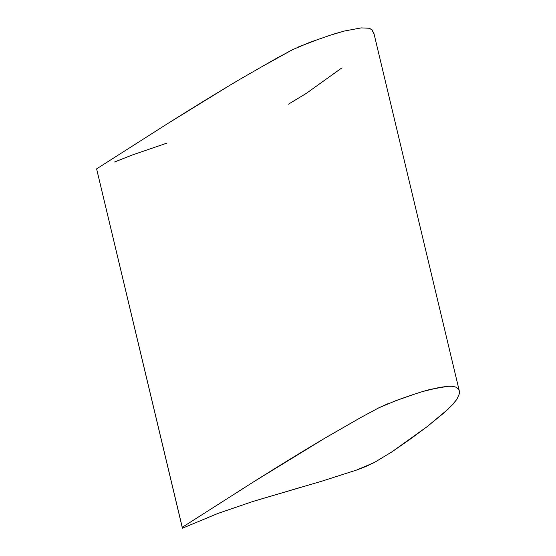 <?xml version="1.0" encoding="UTF-8"?>
<svg xmlns="http://www.w3.org/2000/svg" width="556" height="556" viewBox="0 0 556 556"><rect width="100%" height="100%" fill="white"/><g stroke="black" fill="none" stroke-linecap="round" stroke-linejoin="round"><path stroke-width="0.83" d="M369.08 28.238L371.714 29.503L373.889 33.819L372.284 29.982L369.08 28.238L361.254 27.897L344.442 31.011L330.709 35.063L309.963 42.277L292.484 49.706L274.72 59.318L239.052 79.821C218.001 92.289 194.252 106.842 167.808 123.495L96.605 168.871L182.208 527.338L253.654 481.809C280.099 465.163 303.93 450.562 325.156 437.996L360.941 417.438L378.782 407.84L396.393 400.445C412.343 394.67 423.936 390.924 431.157 389.207L447.955 386.295L451.945 386.267L455.614 387.032L458.526 389.207L459.325 391.014L459.395 393.69L456.858 399.333L451.396 405.943M448.136 409.126L427.119 426.647L391.904 451.868L374.362 462.481L356.917 469.938L322.146 481.086L356.917 469.938L365.626 466.595L374.362 462.481L391.904 451.868L409.501 439.678L427.119 426.647L444.571 412.385L453.036 404.205L456.858 399.333L459.395 393.69L459.353 391.139L458.526 389.207L455.614 387.032L451.945 386.267L447.955 386.295L439.657 387.379L422.56 391.549M300.984 487.258L252.827 501.491L217.876 513.459L182.472 528.2L96.605 168.871L167.808 123.495L230.809 84.693M342.003 67.797L306.266 93.415L288.46 104.167M166.988 143.094L132.126 155.048L114.557 161.998M247.107 75.164L256.886 69.59M263.363 65.886L292.484 49.706M298.113 47.058L318.616 39.212M334.093 33.965L344.442 31.011L361.254 27.897M387.622 403.837L378.782 407.84L360.941 417.438L325.156 437.996L253.654 481.809L182.208 527.338L182.472 528.2L217.876 513.459L252.827 501.491L322.146 481.086M414.845 394.023L393.022 401.696M459.325 391.014L373.702 32.463"/></g></svg>
